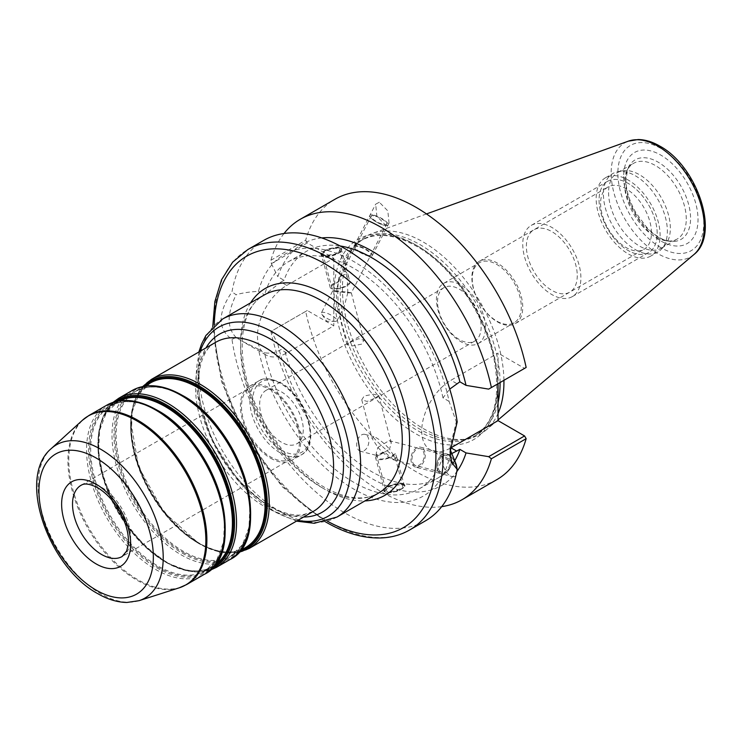 <?xml version="1.0" encoding="UTF-8"?>
<svg xmlns="http://www.w3.org/2000/svg" width="742" height="742" viewBox="0 0 742 742"><rect width="100%" height="100%" fill="white"/><g stroke="black" fill="none" stroke-linecap="round" stroke-linejoin="round"><path stroke-width="0.56" stroke-dasharray="3.71 2.78" d="M503.929 380.303A114.212 65.945 -120 0 0 423.181 241.994A114.212 65.945 -120 0 0 372.271 233.461A114.212 65.945 -120 0 0 356.29 244.368A114.212 65.945 -120 0 0 351.847 337.786A114.212 65.945 -120 0 0 423.181 428.496A114.212 65.945 -120 0 0 468.434 438.615A114.212 65.945 -120 0 0 485.871 430.23A114.212 65.945 -120 0 0 498.04 413.461M500.071 382.529A113.053 65.277 -120 0 0 420.13 244.693A113.053 65.277 -120 0 0 363.608 239.1A113.053 65.277 -120 0 0 353.915 247.049A113.053 65.277 -120 0 0 349.519 339.521A113.053 65.277 -120 0 0 420.13 429.312A113.053 65.277 -120 0 0 464.928 439.329A113.053 65.277 -120 0 0 476.661 434.914A113.053 65.277 -120 0 0 498.04 402.683M686.267 219.02A43.685 25.219 -120 0 0 667.206 175.056A43.685 25.219 -120 0 0 633.538 163.361A43.685 25.219 -120 0 0 626.526 171.801A43.685 25.219 -120 0 0 624.495 183.357A43.685 25.219 -120 0 0 666.399 240.862A43.685 25.219 -120 0 0 677.223 239.017A43.685 25.219 -120 0 0 686.267 219.02M608.579 192.54A43.685 25.219 -120 0 0 627.649 236.503A43.685 25.219 -120 0 0 661.308 248.208A43.685 25.219 -120 0 0 665.045 245.129A43.685 25.219 -120 0 0 670.351 228.211A43.685 25.219 -120 0 0 653.943 187.234A43.685 25.219 -120 0 0 622.158 170.845A43.685 25.219 -120 0 0 617.622 172.543A43.685 25.219 -120 0 0 608.579 192.54M635.393 249.646A45.225 26.109 -120 0 0 658.006 251.89A45.225 26.109 -120 0 0 661.883 248.709A45.225 26.109 -120 0 0 667.373 231.189A45.225 26.109 -120 0 0 635.393 175.798A45.225 26.109 -120 0 0 617.483 171.801A45.225 26.109 -120 0 0 612.79 173.563A45.225 26.109 -120 0 0 603.422 194.265A45.225 26.109 -120 0 0 635.393 249.646M650.743 256.083A45.225 26.109 -120 0 1 628.131 253.847A45.225 26.109 60 0 1 598.59 213.993A45.225 26.109 60 0 1 605.518 177.755A45.225 26.109 60 0 1 628.131 180A45.225 26.109 -120 0 1 657.672 219.845A45.225 26.109 -120 0 1 650.743 256.083L658.006 251.89M599.063 200.136A41.107 23.735 -120 0 0 628.131 250.49A41.107 23.735 -120 0 0 657.199 233.702A41.107 23.735 -120 0 0 628.131 183.357A41.107 23.735 -120 0 0 599.063 200.136A41.107 23.735 -120 0 0 617.001 241.512A41.107 23.735 -120 0 0 648.684 252.521A41.107 23.735 -120 0 0 657.199 233.702A41.107 23.735 -120 0 0 639.252 192.326A41.107 23.735 -120 0 0 607.577 181.317A41.107 23.735 -120 0 0 599.063 200.136M600.593 203.447A35.968 20.767 -120 0 0 616.296 239.647A35.968 20.767 -120 0 0 644.019 249.284A35.968 20.767 -120 0 0 651.467 232.821A35.968 20.767 -120 0 0 635.764 196.611A35.968 20.767 -120 0 0 608.041 186.975A35.968 20.767 -120 0 0 600.593 203.447M515.3 323.595A35.968 20.767 60 0 0 522.748 307.132A35.968 20.767 -120 0 0 507.046 270.932A35.968 20.767 -120 0 0 479.323 261.295A35.968 20.767 -120 0 0 471.875 277.758A35.968 20.767 60 0 0 487.577 313.959A35.968 20.767 60 0 0 515.3 323.595L644.019 249.284M521.292 306.919A34.688 20.025 60 0 1 514.113 322.798A34.688 20.025 60 0 1 487.383 313.504A34.688 20.025 60 0 1 472.237 278.602A34.688 20.025 60 0 1 479.425 262.724A34.688 20.025 60 0 1 506.155 272.017A34.688 20.025 60 0 1 521.292 306.919M443.633 283.388A34.688 20.025 -120 0 1 470.363 292.682A34.688 20.025 -120 0 1 485.5 327.584A34.688 20.025 60 0 1 478.321 343.463A34.688 20.025 60 0 1 451.59 334.169A34.688 20.025 60 0 1 436.444 299.267A34.688 20.025 -120 0 1 443.633 283.388L479.425 262.724M437.539 301.781A30.83 17.799 60 0 1 443.92 287.664A30.83 17.799 60 0 1 467.683 295.928A30.83 17.799 60 0 1 481.141 326.962A30.83 17.799 60 0 1 474.75 341.07A30.83 17.799 60 0 1 450.997 332.815A30.83 17.799 60 0 1 437.539 301.781M259.663 404.473A30.83 17.799 60 0 1 266.053 390.357A30.83 17.799 60 0 1 289.807 398.621A30.83 17.799 60 0 1 303.274 429.655A30.83 17.799 60 0 1 296.883 443.762A30.83 17.799 60 0 1 273.121 435.508A30.83 17.799 60 0 1 259.663 404.473M349.909 342.34L358.553 338.704L363.96 340.281L361.521 344.167L352.367 345.93L347.08 344.789L349.909 342.34M375.823 397.795L378.652 395.356L373.356 394.215L364.211 395.978L361.762 399.855L367.169 401.441L375.823 397.795M270.57 458.185A42.656 24.625 -120 0 0 291.894 460.3A42.656 24.625 -120 0 0 298.432 426.121A42.656 24.625 -120 0 0 270.57 388.53A42.656 24.625 60 0 0 249.238 386.415A42.656 24.625 60 0 0 242.699 420.593A42.656 24.625 60 0 0 270.57 458.185M291.124 458.964A41.107 23.735 -120 0 1 270.57 456.924A41.107 23.735 60 0 1 243.71 420.695A41.107 23.735 60 0 1 250.008 387.751A41.107 23.735 60 0 1 270.57 389.791A41.107 23.735 -120 0 1 297.421 426.019A41.107 23.735 -120 0 1 291.124 458.964L122.152 556.519A41.107 23.735 -120 0 0 128.449 523.574A41.107 23.735 -120 0 0 101.598 487.346A41.107 23.735 60 0 0 81.036 485.305L250.008 387.751M263.642 240.436A161.877 93.464 -120 0 0 231.977 291.894C217.517 313.235 217.517 329.049 231.977 339.326A161.877 93.464 -120 0 0 344.585 512.796A161.877 93.464 -120 0 0 425.518 520.81M457.193 421.92L456.302 421.836L449.068 401.385A139.348 80.451 -120 0 0 353.776 261.536A139.348 80.451 -120 0 0 258.485 291.356C249.581 291.838 242.133 292.96 236.141 294.732L231.977 291.894M231.977 339.326L236.141 337.517L241.929 341.097L258.485 349.241A139.348 80.451 -120 0 0 353.776 489.089A139.348 80.451 -120 0 0 449.068 459.27L456.302 464.622M236.141 337.517C226.857 328.02 226.857 313.764 236.141 294.732M284.019 233.507A161.877 93.464 60 0 0 270.913 260.266L271.368 263.66L307.271 242.931L333.798 258.253L286.737 285.42A41.367 23.883 120 0 0 259.709 321.87A41.367 23.883 120 0 0 266.053 355.019A41.367 23.883 120 0 0 286.737 352.969L333.798 325.803L307.271 310.49L271.368 331.21L277.86 344.279L284.028 347.84L280.94 349.621C275.597 352.673 270.144 353.721 264.569 352.756A131.046 75.656 -120 0 0 419.304 488.802A131.046 75.656 -120 0 0 442.983 455.764L449.068 459.27M286.737 285.42L280.94 282.071L264.569 294.871L258.485 291.356M258.485 349.241L264.569 352.756M449.068 401.385L442.983 397.879L449.735 389.105M280.94 282.071L284.028 280.291A131.046 75.656 60 0 1 306.427 251.334A131.046 75.656 60 0 1 340.086 245.954M442.983 397.879A131.046 75.656 -120 0 0 288.258 261.824A131.046 75.656 -120 0 0 264.569 294.871M323.54 255.638L320.785 254.163L327.092 249.043L338.806 246.826L341.645 248.598L335.44 254.135L323.54 255.638M453.937 462.016A131.046 75.656 60 0 1 437.465 478.312A131.046 75.656 60 0 1 284.028 347.84M450.719 454.113L442.983 455.764M386.925 493.319L398.844 491.009L404.947 485.973L402.183 484.507L390.079 486.084L384.087 491.538L386.925 493.319M450.134 449.466L450.079 447.278L456.302 421.836M450.208 448.233A41.367 23.883 -60 0 1 430.295 449.847A41.367 23.883 -60 0 1 423.96 416.698A41.367 23.883 -60 0 1 450.978 380.247L498.04 353.081L498.04 383.707M496.852 479.629A161.877 93.464 60 0 1 305.685 311.399L307.271 310.49M441.713 506.638A161.877 93.464 60 0 1 270.913 331.479L305.685 311.399M270.913 260.266L305.685 240.195A161.877 93.464 60 0 1 334.976 199.255M321.778 237.932A139.348 80.451 -120 0 0 277.86 276.72L284.028 280.291M271.368 263.66L277.86 276.72M277.86 344.279A139.348 80.451 -120 0 0 360.501 471.226A139.348 80.451 -120 0 0 456.747 471.727M333.798 258.253L333.798 325.803M526.152 367.476L524.566 368.394L498.04 353.081M305.685 240.195L307.271 242.931M452.509 476.652C461.478 478.655 455.078 454.651 446.443 453.891C437.465 451.887 443.864 475.891 452.509 476.652L441.36 473.786A10.277 6.891 104.5 0 1 437.186 462.442A10.277 6.891 104.5 0 1 446.072 453.798A10.277 6.891 -75.5 0 0 437.492 461.329A10.277 6.891 -75.5 0 0 439.941 473.155A10.277 6.891 -75.5 0 0 441.36 473.786A10.277 6.891 -75.5 0 0 441.805 473.878A10.277 6.891 -75.5 0 0 450.691 465.243A10.277 6.891 -75.5 0 0 446.517 453.891A10.277 6.891 -75.5 0 0 446.072 453.798A10.277 6.891 -75.5 0 1 446.517 453.891A10.277 6.891 -75.5 0 1 447.936 454.521A10.277 6.891 -75.5 0 1 450.385 466.347A10.277 6.891 -75.5 0 1 441.805 473.878A10.277 6.891 104.5 0 1 441.36 473.786L415.539 467.108A10.277 6.891 -75.5 0 0 424.461 459.984A10.277 6.891 -75.5 0 0 422.105 447.843A10.277 6.891 104.5 0 0 420.686 447.203L446.443 453.891M379.329 202.232L375.665 204.161L376.899 216.321L385.395 224.984L389.058 223.054L387.825 210.904L379.329 202.232M524.566 368.394L488.672 389.114M440.544 471.754A8.737 5.862 104.5 0 1 438.55 461.431A8.737 5.862 104.5 0 1 446.127 455.384A8.737 5.862 104.5 0 1 447.333 455.922A8.737 5.862 104.5 0 1 449.337 466.245A8.737 5.862 104.5 0 1 441.75 472.302A8.737 5.862 104.5 0 1 440.544 471.754M377.91 447.343C382.288 452.351 386.944 456.293 391.869 459.168L393.548 459.827L395.356 458.009L389.522 449.17L391.284 442.751L390.236 441.147L389.16 440.646L377.91 447.343L372.076 438.513L373.885 436.686L375.563 437.353C380.433 440.164 385.079 444.106 389.522 449.17L378.272 455.876L376.138 453.761L377.91 447.343M360.584 451.294A8.737 5.862 -75.5 0 1 359.378 450.756A8.737 5.862 104.5 0 1 357.375 440.433A8.737 5.862 104.5 0 1 364.962 434.385A8.737 5.862 104.5 0 1 366.168 434.923A8.737 5.862 -75.5 0 1 368.162 445.246A8.737 5.862 -75.5 0 1 360.584 451.294L378.272 455.876M388.502 487.067A8.737 3.014 165.1 0 1 397.313 484.378A8.737 3.014 165.1 0 1 402.748 485.732A8.737 3.014 165.1 0 1 400.114 488.895A8.737 3.014 165.1 0 1 391.303 491.584A8.737 3.014 165.1 0 1 385.868 490.23A8.737 3.014 165.1 0 1 388.502 487.067M401.941 483.571A10.796 3.719 165.1 0 1 404.733 485.194A10.796 3.719 165.1 0 1 398.602 490.481A10.796 3.719 165.1 0 1 386.675 492.382A10.796 3.719 -14.9 0 1 383.883 490.759A10.796 3.719 -14.9 0 1 390.004 485.481A10.796 3.719 -14.9 0 1 401.941 483.571M372.762 214.967A10.277 2.829 -152.7 0 0 369.831 215.486A10.277 2.829 -152.7 0 0 374.645 220.958A10.277 2.829 -152.7 0 0 385.172 225.429A10.277 2.829 -152.7 0 0 388.103 224.909A10.277 2.829 27.3 0 1 385.172 225.429A10.277 2.829 -152.7 0 1 382.955 224.9A10.277 2.829 -152.7 0 1 373.514 220.189A10.277 2.829 -152.7 0 1 369.831 215.486A10.277 2.829 -152.7 0 1 372.762 214.967A10.277 2.829 27.3 0 1 383.28 219.428A10.277 2.829 27.3 0 1 388.103 224.909A10.277 2.829 -152.7 0 0 384.412 220.198A10.277 2.829 -152.7 0 0 374.97 215.495A10.277 2.829 -152.7 0 0 372.762 214.967M375.573 216.2A8.737 2.402 27.3 0 1 383.595 220.198A8.737 2.402 27.3 0 1 386.73 224.195A8.737 2.402 27.3 0 1 382.362 224.195A8.737 2.402 27.3 0 1 374.33 220.189A8.737 2.402 27.3 0 1 371.204 216.191A8.737 2.402 27.3 0 1 375.573 216.2M347.822 292.793L347.256 277.629L345.698 274.141L339.938 276.84L336.209 290.966L347.33 292.153C352.422 292.886 352.589 293.099 347.822 292.793L344.084 306.919L338.324 309.627L336.775 306.131L336.209 290.966C331.442 290.669 331.609 290.883 336.701 291.606L347.822 292.793C352.589 293.099 352.422 292.886 347.33 292.153M363.96 340.281L351.318 292.886L386.73 224.195M321.397 312.809A8.737 2.402 -152.7 0 1 325.766 312.818A8.737 2.402 27.3 0 1 333.798 316.815A8.737 2.402 27.3 0 1 336.924 320.813A8.737 2.402 27.3 0 1 335.467 321.351A8.737 2.402 27.3 0 1 332.555 320.813A8.737 2.402 -152.7 0 1 321.805 314.311A8.737 2.402 -152.7 0 1 321.397 312.809L332.704 290.883L322.983 254.413A8.737 3.014 -14.9 0 0 328.418 255.767A8.737 3.014 -14.9 0 0 337.23 253.068A8.737 3.014 -14.9 0 0 339.864 249.906A8.737 3.014 -14.9 0 0 334.429 248.551A8.737 3.014 -14.9 0 0 325.617 251.25A8.737 3.014 -14.9 0 0 322.983 254.413M336.209 290.966C331.442 290.669 331.609 290.883 336.701 291.606M339.048 247.754A10.796 3.719 -14.9 0 0 327.12 249.664A10.796 3.719 -14.9 0 0 320.989 254.942A10.796 3.719 -14.9 0 0 323.79 256.565A10.796 3.719 165.1 0 0 335.718 254.654A10.796 3.719 165.1 0 0 341.849 249.377A10.796 3.719 165.1 0 0 339.048 247.754M531.263 225.373A41.107 23.735 -120 0 1 562.946 236.392A41.107 23.735 -120 0 1 580.893 277.758A41.107 23.735 60 0 1 572.379 296.577A41.107 23.735 60 0 1 540.695 285.568A41.107 23.735 60 0 1 522.748 244.192A41.107 23.735 -120 0 1 531.263 225.373L607.577 181.317M577.257 275.662A35.968 20.767 60 0 1 551.816 290.345A35.968 20.767 60 0 1 526.384 246.288A35.968 20.767 60 0 1 551.816 231.606A35.968 20.767 60 0 1 577.257 275.662M415.539 467.108A10.277 6.891 -75.5 0 1 414.119 466.477A10.277 6.891 104.5 0 1 411.764 454.327A10.277 6.891 104.5 0 1 420.686 447.203M414.713 465.076A8.737 5.862 104.5 0 1 413.071 453.844A8.737 5.862 104.5 0 1 421.512 449.235A8.737 5.862 104.5 0 1 423.153 460.467A8.737 5.862 104.5 0 1 414.713 465.076M375.675 458A10.277 3.543 -14.9 0 1 378.782 454.28A10.277 3.543 165.1 0 1 384.467 451.989L393.269 459.53L396.794 457.434L395.421 453.714A10.277 3.543 165.1 0 1 392.435 456.432A10.277 3.543 -14.9 0 1 382.074 459.595A10.277 3.543 -14.9 0 1 375.675 458L384.375 490.629A10.277 3.543 -14.9 0 0 390.774 492.224A10.277 3.543 -14.9 0 0 401.134 489.052A10.277 3.543 -14.9 0 0 404.242 485.333A10.277 3.543 -14.9 0 0 397.842 483.738A10.277 3.543 -14.9 0 0 387.482 486.91A10.277 3.543 -14.9 0 0 384.375 490.629M395.421 453.714L393.622 454.503A8.737 3.014 165.1 0 1 391.414 456.265A8.737 3.014 165.1 0 1 379.431 458.918A8.737 3.014 165.1 0 1 379.802 454.447A8.737 3.014 165.1 0 1 383.354 452.889L384.467 451.989M353.98 246.233A10.277 2.829 -152.7 0 1 359.128 246.233A10.277 2.829 27.3 0 1 368.57 250.944A10.277 2.829 27.3 0 1 372.252 255.647A10.277 2.829 27.3 0 1 367.114 255.638A10.277 2.829 -152.7 0 1 357.672 250.935A10.277 2.829 -152.7 0 1 353.98 246.233L375.665 204.161M359.722 246.938A8.737 2.402 27.3 0 1 370.184 253.078A8.737 2.402 27.3 0 1 366.511 254.933A8.737 2.402 27.3 0 1 356.049 248.793A8.737 2.402 27.3 0 1 359.722 246.938M330.19 287.432A10.277 3.543 165.1 0 0 336.58 289.028A10.277 3.543 165.1 0 0 346.95 285.856A10.277 3.543 -14.9 0 0 349.936 283.138L348.796 277.415L346.56 272.472C343.592 269.745 341.06 272.731 338.983 281.422A10.277 3.543 -14.9 0 0 333.288 283.713A10.277 3.543 165.1 0 0 330.19 287.432L321.49 254.812A10.277 3.543 165.1 0 1 324.588 251.093A10.277 3.543 165.1 0 1 334.957 247.921A10.277 3.543 165.1 0 1 341.348 249.516A10.277 3.543 165.1 0 1 338.25 253.235A10.277 3.543 165.1 0 1 327.89 256.398A10.277 3.543 165.1 0 1 321.49 254.812M338.983 281.422L337.87 282.312A8.737 3.014 -14.9 0 0 334.317 283.871A8.737 3.014 -14.9 0 0 333.946 288.35A8.737 3.014 -14.9 0 0 345.92 285.698A8.737 3.014 -14.9 0 0 348.137 283.926L349.936 283.138M693.863 254.589A65.843 38.018 60 0 1 657.727 253.597A65.843 38.018 60 0 1 613.847 192.484A65.843 38.018 60 0 1 628.372 141.156M660.834 247.642A60.761 35.078 60 0 1 617.873 173.238A60.761 35.078 60 0 1 660.834 148.428A60.761 35.078 60 0 1 703.796 222.841A60.761 35.078 60 0 1 660.834 247.642M623.651 176.568A52.58 30.357 -120 0 0 660.834 240.974A52.58 30.357 -120 0 0 698.018 219.502A52.58 30.357 -120 0 0 660.834 155.106A52.58 30.357 -120 0 0 623.651 176.568M625.645 180.872A45.902 26.508 -120 0 0 669.692 241.317A45.902 26.508 -120 0 0 690.57 218.352A45.902 26.508 -120 0 0 663.997 166.152A45.902 26.508 -120 0 0 627.788 168.731A45.902 26.508 -120 0 0 625.645 180.872M281.468 450.208A40.597 23.438 60 0 1 252.762 400.495A40.597 23.438 60 0 1 281.468 383.92A40.597 23.438 -120 0 1 310.175 433.634A40.597 23.438 -120 0 1 281.468 450.208M249.238 386.415L258.689 380.961C263.429 377.409 270.886 378.086 281.042 382.974C306.669 396.395 321.471 445.005 301.345 454.846A42.656 24.625 -120 0 1 280.012 452.731A42.656 24.625 60 0 1 252.15 415.14A42.656 24.625 60 0 1 258.689 380.961A42.656 24.625 60 0 1 280.012 383.076A42.656 24.625 -120 0 1 307.874 420.658A42.656 24.625 -120 0 1 301.345 454.846L291.894 460.3M139.032 600.677A88.484 51.087 -120 0 1 100.652 593.702A88.484 51.087 60 0 1 44.455 520.773A88.484 51.087 60 0 1 51.235 448.613M82.427 420.25A97.527 56.309 60 0 0 74.951 499.783A97.527 56.309 60 0 0 136.89 580.161A97.527 56.309 -120 0 0 179.193 587.84M186.659 584.548A97.638 56.373 -120 0 1 137.836 579.706A97.638 56.373 60 0 1 74.052 493.671A97.638 56.373 60 0 1 89.021 415.427M106.792 405.169A97.638 56.373 60 0 0 91.823 483.404A97.638 56.373 60 0 0 155.616 569.448A97.638 56.373 -120 0 0 204.43 574.28M220.393 554.691A96.608 55.78 -120 0 1 156.868 567.88A96.608 55.78 60 0 1 88.558 449.559A96.608 55.78 60 0 1 156.868 410.113M157.285 566.805A95.588 55.186 -120 0 0 224.882 527.775A95.588 55.186 -120 0 0 157.285 410.716A95.588 55.186 60 0 0 89.699 449.735A95.588 55.186 60 0 0 157.285 566.805M119.638 400.81A95.069 54.889 60 0 0 117.653 401.867L106.125 413.173L99.539 430.638L98.593 452.815L103.407 477.737L113.591 503.215L128.273 527.043L146.165 547.142L165.698 561.768C184.137 572.045 199.811 573.631 212.722 566.536A95.069 54.889 -120 0 1 165.188 561.824A95.069 54.889 60 0 1 103.082 478.043A95.069 54.889 60 0 1 117.653 401.867L110.382 406.06C123.293 398.964 138.967 400.55 157.406 410.818L176.948 425.444L194.84 445.552L209.513 469.371L219.697 494.858L224.511 519.78L223.565 541.948L216.989 559.422L205.451 570.728A95.069 54.889 -120 0 1 157.916 566.016A95.069 54.889 60 0 1 95.811 482.244A95.069 54.889 60 0 1 110.382 406.06A95.069 54.889 60 0 1 157.916 410.771A95.069 54.889 -120 0 1 163.602 414.324M214.633 565.339A95.069 54.889 -120 0 1 212.722 566.536L205.451 570.728A95.069 54.889 -120 0 0 224.9 520.513M213.575 566.638A95.588 55.186 -120 0 1 165.818 561.88A95.588 55.186 60 0 1 103.379 477.681A95.588 55.186 60 0 1 117.987 401.079M115.168 401.719A96.608 55.78 60 0 0 103.917 479.935A96.608 55.78 60 0 0 166.236 562.473A96.608 55.78 -120 0 0 211.609 568.762M216.312 567.426A97.638 56.373 -120 0 1 167.497 562.584A97.638 56.373 60 0 1 103.704 476.549A97.638 56.373 60 0 1 118.674 398.306M132.224 390.478A97.638 56.373 60 0 0 117.264 468.721A97.638 56.373 60 0 0 181.048 554.766A97.638 56.373 -120 0 0 229.872 559.598M245.834 540.009A96.608 55.78 -120 0 1 182.309 553.198A96.608 55.78 60 0 1 113.99 434.877A96.608 55.78 60 0 1 182.309 395.43M182.727 552.113A95.588 55.186 -120 0 0 250.314 513.093A95.588 55.186 -120 0 0 182.727 396.024A95.588 55.186 60 0 0 115.14 435.053A95.588 55.186 60 0 0 182.727 552.113M144.866 386.155L135.823 391.377C148.734 384.273 164.409 385.859 182.838 396.135L202.38 410.762L220.272 430.861L234.945 454.688L245.138 480.167L249.952 505.089L248.997 527.265L242.421 544.73L230.892 556.046A95.069 54.889 -120 0 1 183.357 551.334A95.069 54.889 60 0 1 121.252 467.553A95.069 54.889 60 0 1 135.823 391.377A95.069 54.889 60 0 1 183.357 396.08A95.069 54.889 -120 0 1 189.034 399.641M239.935 550.824L230.892 556.046A95.069 54.889 -120 0 0 250.342 505.821M197.891 542.94A95.069 54.889 -120 0 0 245.426 547.652C232.515 554.747 216.84 553.161 198.402 542.894L178.868 528.258L160.977 508.159L146.295 484.341L136.111 458.853L131.297 433.931L132.252 411.754L138.828 394.29L150.357 382.983A95.069 54.889 60 0 0 135.786 459.168A95.069 54.889 60 0 0 197.891 542.94M241.104 550.147A95.588 55.186 -120 0 1 198.522 542.996A95.588 55.186 60 0 1 137.502 463.286A95.588 55.186 60 0 1 146.035 385.478M143.781 386.332A96.608 55.78 60 0 0 138.031 465.262A96.608 55.78 60 0 0 198.939 543.598A96.608 55.78 -120 0 0 239.239 551.677M249.015 548.542A97.638 56.373 -120 0 1 200.201 543.71A97.638 56.373 60 0 1 136.417 457.666A97.638 56.373 60 0 1 151.377 379.422M264.551 506.554A97.638 56.373 -120 0 0 313.374 511.386L302.504 514.855C293.211 515.996 282.275 513.056 269.689 506.044C242.393 490.796 214.67 453.816 204.133 417.681C192.586 381.073 200.182 349.853 215.737 342.266A97.638 56.373 60 0 0 200.767 420.51A97.638 56.373 60 0 0 264.551 506.554M303.617 517.016A102.776 59.341 -120 0 1 270.849 507.111A102.776 59.341 60 0 1 205.979 347.905M200.201 351.244A109.204 63.051 60 0 0 273.473 510.848A109.204 63.051 -120 0 0 297.839 520.355M336.933 517.072A114.342 66.019 -120 0 1 279.762 511.405A114.342 66.019 60 0 1 205.07 410.651A114.342 66.019 60 0 1 222.591 319.023M321.434 487.346A114.342 66.019 -120 0 0 378.606 493.013C364.239 501.165 346.041 499.19 324.013 487.095C293.442 468.313 269.884 439.069 253.337 399.354C234.314 352.571 240.696 307.058 264.273 294.964A114.342 66.019 -120 0 0 246.743 386.591A114.342 66.019 -120 0 0 321.434 487.346M250.573 302.875A119.481 68.978 -120 0 0 325.07 489.442A119.481 68.978 -120 0 0 364.906 500.915M327.417 521.19A156.738 90.496 60 0 1 325.07 519.864A156.738 90.496 60 0 1 214.271 325.2M409.64 529.983A161.877 93.464 60 0 1 328.706 521.96A161.877 93.464 60 0 1 222.952 379.32A161.877 93.464 60 0 1 247.772 249.6M286.737 352.969L280.94 349.621M456.784 383.595L450.978 380.247M415.919 245.027A115.622 66.761 -120 0 0 334.16 292.237A115.622 66.761 -120 0 0 415.919 433.847A115.622 66.761 -120 0 0 497.678 386.647A115.622 66.761 -120 0 0 415.919 245.027M417.737 246.084A113.053 65.277 -120 0 0 361.206 240.482A113.053 65.277 -120 0 0 343.88 331.071A113.053 65.277 -120 0 0 417.737 430.703A113.053 65.277 -120 0 0 474.259 436.305A113.053 65.277 -120 0 0 491.594 345.707A113.053 65.277 -120 0 0 417.737 246.084M498.04 419.953L485.871 430.23M464.928 439.329L468.434 438.615M353.915 247.049L356.29 244.368M426.474 213.928L372.271 233.461M626.526 171.801L627.788 168.731L625.914 179.722C626.016 190.258 629.42 201.397 636.126 213.13L646.495 227.061C652.079 232.932 657.635 237.05 663.144 239.416L669.692 241.317L666.399 240.862M661.308 248.208L677.223 239.017M665.045 245.129L661.883 248.709M622.158 170.845L617.483 171.801M617.622 172.543L633.538 163.361M605.518 177.755L612.79 173.563M479.323 261.295L608.041 186.975M478.321 343.463L514.113 322.798M266.053 390.357L443.92 287.664M296.883 443.762L474.75 341.07M113.081 402.34L103.119 416.243L98.278 435.202L98.825 457.758L104.65 482.226L129.924 529.463L147.426 548.598L166.468 562.686L189.349 571.423L210.023 570.255M142.714 386.526L134.246 401.301L130.666 420.51L138.485 466.588L163.694 511.961L199.171 543.812L219.623 552.057L238.534 552.493M198.856 352.014L197.326 393.826L211.897 440.062L239.406 482.142L274.623 511.915L296.494 521.134M325.367 521.765L282.257 486.743L245.89 437.604L221.515 381.546L212.741 326.693M266.053 355.019L241.929 341.097M288.258 261.824L306.427 251.334M419.304 488.802L437.465 478.312M454.419 463.778L430.295 449.847M450.079 447.278L450.079 451.887M363.608 239.1L361.206 240.482C376.166 232.172 394.586 234.082 416.447 246.205C451.73 265.859 485.556 315.285 494.172 359.963C500.869 398.037 494.237 423.478 474.259 436.305L476.661 434.914M389.16 440.646L446.127 455.384M364.962 434.385L373.885 436.686M395.356 458.009L402.748 485.732M378.652 395.356L391.284 442.751M393.548 459.827L441.75 472.302M376.138 453.761L385.868 490.23M361.762 399.855L372.076 438.513M404.947 485.973L404.733 485.194M384.087 491.538L383.883 490.759M389.058 223.054L372.252 255.647M336.924 320.813L344.084 306.919M347.256 277.629L339.864 249.906M339.938 276.84L371.204 216.191M347.08 344.789L336.775 306.131M320.785 254.163L320.989 254.942M341.635 248.598L341.849 249.377M335.467 321.351L326.851 321.295L321.805 314.311M572.379 296.577L648.684 252.521M396.794 457.434L404.242 485.333M348.796 277.415L341.348 249.516"/><path stroke-width="1.11" d="M498.04 413.461A114.212 65.945 -120 0 0 503.929 380.303M498.04 402.683A113.053 65.277 -120 0 0 500.071 382.529M457.193 469.352L451.767 462.665L450.079 451.887L457.193 421.92A161.877 93.464 -120 0 0 344.585 248.449A161.877 93.464 -120 0 0 263.642 240.436L247.772 249.6A161.877 93.464 60 0 1 328.706 257.622A161.877 93.464 60 0 1 434.46 400.263A161.877 93.464 60 0 1 409.64 529.983L425.518 520.81A161.877 93.464 -120 0 0 457.193 469.352L456.302 464.622L450.134 449.466M449.735 389.105L459.873 381.805A131.046 75.656 60 0 0 340.086 245.954M450.719 454.113L459.873 449.364A131.046 75.656 60 0 1 453.937 462.016M456.784 451.145L450.978 447.797A41.367 23.883 -60 0 1 450.208 448.233M456.747 471.727A139.348 80.451 -120 0 0 466.041 452.926L488.672 456.673L491.38 458.76L526.152 438.689A161.877 93.464 60 0 1 496.852 479.629L462.08 499.7A161.877 93.464 60 0 1 441.713 506.638M491.38 458.76A161.877 93.464 60 0 1 462.08 499.7M284.019 233.507A161.877 93.464 60 0 1 300.204 219.326A161.877 93.464 60 0 1 491.38 387.556L526.152 367.476A161.877 93.464 60 0 0 334.976 199.255L300.204 219.326M491.38 387.556L488.672 389.114L466.041 385.367A139.348 80.451 -120 0 0 321.778 237.932M526.152 438.689L524.566 435.944L498.04 420.631L498.04 383.707M488.672 456.673L524.566 435.944M466.041 452.926L459.873 449.364M450.978 447.797L498.04 420.631M466.041 385.367L459.873 381.805M426.474 213.928L628.372 141.156A65.843 38.018 60 0 1 657.727 146.072A65.843 38.018 60 0 1 699.762 200.989A65.843 38.018 60 0 1 693.863 254.589L498.04 419.953M101.598 554.478A41.107 23.735 60 0 1 74.738 518.25A41.107 23.735 60 0 1 81.036 485.305C82.019 484.962 85.209 481.465 97.74 487.726C110.725 495.897 120.167 508.687 126.057 526.115C128.143 533.312 128.848 539.619 128.153 545.055L126.594 551.102L122.152 556.519A41.107 23.735 -120 0 1 101.598 554.478M96.145 563.92A48.824 28.187 -120 0 0 130.666 543.988A48.824 28.187 -120 0 0 96.145 484.201A48.824 28.187 60 0 0 61.623 504.124A48.824 28.187 60 0 0 96.145 563.92M96.145 590.113A80.897 46.7 60 0 1 38.946 491.037A80.897 46.7 60 0 1 96.145 458.009A80.897 46.7 -120 0 1 153.344 557.084A80.897 46.7 -120 0 1 96.145 590.113M51.235 448.613A88.484 51.087 60 0 1 100.652 449.207A88.484 51.087 -120 0 1 159.836 532.209A88.484 51.087 -120 0 1 139.032 600.677L126.891 602.467C117.329 602.309 107.609 599.36 97.74 593.637C48.592 567.213 16.435 477.56 51.235 448.613L82.427 420.25A97.527 56.309 60 0 1 136.89 420.909A97.527 56.309 -120 0 1 202.121 512.379A97.527 56.309 -120 0 1 179.193 587.84L139.032 600.677M82.427 420.25L89.021 415.427A97.638 56.373 60 0 1 137.836 420.269A97.638 56.373 -120 0 1 201.62 506.304A97.638 56.373 -120 0 1 186.659 584.548L179.193 587.84M106.792 405.169C120.965 397.564 137.576 399.14 156.636 409.899C215.468 440.46 249.423 552.873 204.43 574.28A97.638 56.373 -120 0 0 219.4 496.046A97.638 56.373 -120 0 0 155.616 410.001A97.638 56.373 60 0 0 106.792 405.169L89.021 415.427M220.393 554.691A96.608 55.78 -120 0 0 156.868 410.113M224.9 520.513A95.069 54.889 -120 0 0 163.602 414.324M214.633 565.339A95.069 54.889 -120 0 0 226.755 488.57A95.069 54.889 -120 0 0 165.188 406.57A95.069 54.889 60 0 0 119.638 400.81M117.987 401.079A95.588 55.186 60 0 1 165.818 405.791A95.588 55.186 -120 0 1 228.267 490.054A95.588 55.186 -120 0 1 213.575 566.638M211.609 568.762A96.608 55.78 -120 0 0 230.094 492.438A96.608 55.78 -120 0 0 166.236 404.705A96.608 55.78 60 0 0 115.168 401.719M132.224 390.478C146.397 382.881 163.017 384.458 182.078 395.217C240.909 425.769 274.865 538.191 229.872 559.598A97.638 56.373 -120 0 0 244.832 481.363A97.638 56.373 -120 0 0 181.048 395.319A97.638 56.373 60 0 0 132.224 390.478L118.674 398.306A97.638 56.373 60 0 1 167.497 403.147A97.638 56.373 -120 0 1 231.281 489.182A97.638 56.373 -120 0 1 216.312 567.426L210.023 570.255M245.834 540.009A96.608 55.78 -120 0 0 182.309 395.43M250.342 505.821A95.069 54.889 -120 0 0 189.034 399.641M239.935 550.824L245.426 547.652A95.069 54.889 -120 0 0 259.997 471.467A95.069 54.889 -120 0 0 197.891 387.695A95.069 54.889 60 0 0 150.357 382.983L144.866 386.155M146.035 385.478A95.588 55.186 60 0 1 198.522 386.907A95.588 55.186 -120 0 1 262.223 475.641A95.588 55.186 -120 0 1 241.104 550.147M239.239 551.677A96.608 55.78 -120 0 0 263.883 477.727A96.608 55.78 -120 0 0 198.939 385.831A96.608 55.78 60 0 0 143.781 386.332M249.015 548.542L313.374 511.386A97.638 56.373 -120 0 0 328.335 433.152A97.638 56.373 -120 0 0 264.551 347.108A97.638 56.373 60 0 0 215.737 342.266L151.377 379.422A97.638 56.373 60 0 1 200.201 384.263A97.638 56.373 -120 0 1 263.985 470.298A97.638 56.373 -120 0 1 249.015 548.542L238.534 552.493M205.979 347.905A102.776 59.341 60 0 1 270.849 339.279A102.776 59.341 -120 0 1 341.543 444.56A102.776 59.341 -120 0 1 303.617 517.016M297.839 520.355A109.204 63.051 -120 0 0 349.695 451.442A109.204 63.051 -120 0 0 273.473 332.518A109.204 63.051 60 0 0 200.201 351.244M336.933 517.072L378.606 493.013A114.342 66.019 -120 0 0 396.135 401.385A114.342 66.019 -120 0 0 321.434 300.631A114.342 66.019 -120 0 0 264.273 294.964L222.591 319.023A114.342 66.019 60 0 1 279.762 324.69A114.342 66.019 -120 0 1 354.463 425.444A114.342 66.019 -120 0 1 336.933 517.072L314.293 523.296L296.494 521.134M364.906 500.915A119.481 68.978 -120 0 0 407.024 415.492A119.481 68.978 -120 0 0 325.07 294.333A119.481 68.978 -120 0 0 250.573 302.875M214.271 325.2A156.738 90.496 60 0 1 325.07 263.911A156.738 90.496 60 0 1 435.897 454.512A156.738 90.496 60 0 1 327.417 521.19M628.372 141.156L638.074 139.533C645.16 139.626 652.385 141.805 659.768 146.081C696.849 165.902 720.658 234.12 693.863 254.589M204.43 574.28L186.659 584.548M118.674 398.306L113.081 402.34M229.872 559.598L216.312 567.426M151.377 379.422L142.714 386.526M222.591 319.023L205.877 335.523L201.527 344.121L198.856 352.014M409.64 529.983C401.283 534.778 391.989 537.431 381.768 537.922C364.09 538.627 345.549 533.396 326.137 522.22L325.367 521.765M212.741 326.693L214.865 301.586L221.533 279.79L232.626 262.176L247.772 249.6"/></g></svg>
